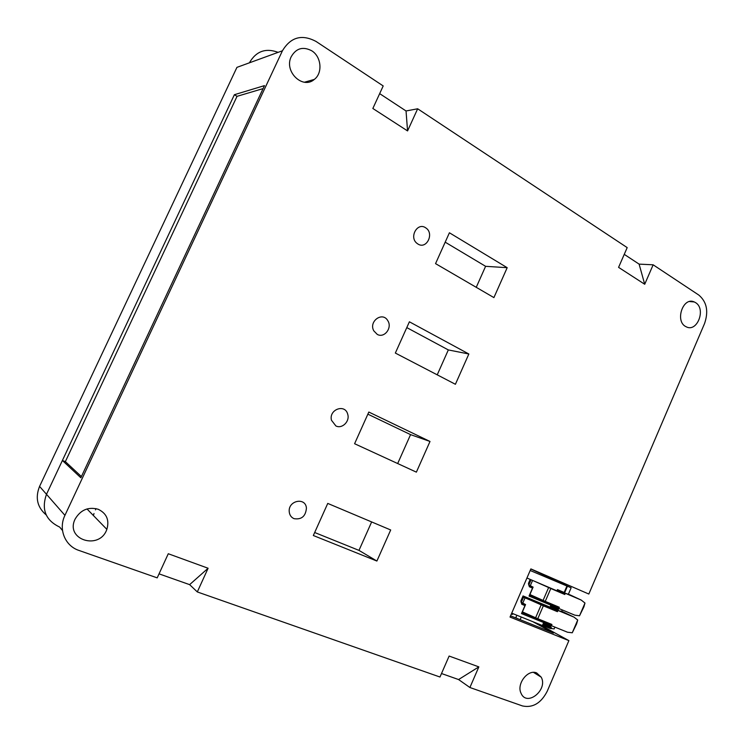 <?xml version="1.0" encoding="UTF-8"?>
<svg xmlns="http://www.w3.org/2000/svg" width="744" height="744" viewBox="0 0 744 744"><rect width="100%" height="100%" fill="white"/><g stroke="black" fill="none" stroke-linecap="round" stroke-linejoin="round"><path stroke-width="1.12" d="M379.663 93.632L406.038 110.968L407.563 130.925L372.846 108.475L383.197 85.941L316.088 41.478C301.943 33.964 290.718 37.061 282.432 50.778L64.933 515.35C58.144 529.105 64.979 545.91 78.929 550.43L157.198 577.865L168.274 553.741L208.106 568.249L189.627 584.644L159.039 573.847M406.038 110.968L417.663 108.782L407.563 130.925M624.244 254.355L639.105 264.12L644.713 284.264L618.58 267.366L627.192 247.613L417.663 108.782M639.105 264.12L653.148 264.808L644.713 284.264M208.106 568.249L197.309 591.936L439.983 677.021L449.125 656.05L478.848 666.884L458.574 679.551L441.508 673.525M197.309 591.936L189.627 584.644M478.848 666.884L469.901 687.512L458.574 679.551M469.901 687.512L522.483 705.944C532.788 708.111 541.046 703.21 547.24 691.223L568.89 640.621L510.031 617.064L530.872 568.909L588.82 594.038L704.549 323.556C708.725 311.373 706.809 301.878 698.821 295.07L653.148 264.808M377.227 334.372L373.804 330.857C368.429 321.408 382.528 311.197 387.773 320.655C392.609 327.741 384.313 338.567 377.227 334.372C384.313 338.567 392.609 327.741 387.773 320.655C382.528 311.197 368.429 321.408 373.804 330.857L377.227 334.372M409.395 321.799L468.85 353.995L455.402 384.285L395.343 353.056L409.395 321.799M98.124 509.24C106.643 513.351 109.554 520.056 106.857 529.356C99.622 550.7 64.681 539.744 75.163 518.996C80.612 509.891 88.266 506.636 98.124 509.24M335.879 425.94L331.461 420.239C328.634 409.442 345.16 403.462 347.718 414.259C350.061 421.309 342.101 429.204 335.879 425.94C342.101 429.204 350.061 421.309 347.718 414.259C345.16 403.462 328.634 409.442 331.461 420.239L335.879 425.94M368.819 412.046L430.004 441.462L416.38 472.142L354.59 443.722L368.819 412.046M536.647 672.92L541.232 677.179C548.235 689.874 526.733 707.2 521.051 693.259C516.289 683.987 527.887 668.968 536.647 672.92M294.019 518.661C291.146 517.359 289.546 515.034 289.221 511.658C288.095 500.405 305.691 496.908 306.426 508.133C305.682 516.308 301.543 519.814 294.019 518.661C301.543 519.814 305.682 516.308 306.426 508.133C305.691 496.908 288.095 500.405 289.221 511.658C289.546 515.034 291.146 517.359 294.019 518.661M327.751 503.418L390.693 529.97L376.892 561.041L313.326 535.513L327.751 503.418M695.575 302.641C706.372 308.974 697.1 332.838 686.173 326.765C674.538 321.789 682.871 296.363 694.301 301.962L695.575 302.641M311.755 50.787C321.445 56.684 322.859 73.135 314.303 79.422C302.864 89.708 283.938 71.731 291.081 56.963C296 48.248 302.892 46.193 311.755 50.787M449.413 232.779L507.185 267.691L493.904 297.6L435.547 263.627L449.413 232.779M417.998 244.069L417.031 243.39C408.763 237.262 417.496 221.758 425.745 227.869C434.543 233.263 426.703 249.677 417.998 244.069C426.703 249.677 434.543 233.263 425.745 227.869C417.496 221.758 408.763 237.262 417.031 243.39L417.998 244.069M532.825 621.677L553.462 633.042L510.561 615.837M538.777 624.077L568.89 640.621M62.394 460.48L65.36 461.633L237.038 96.329L234.388 94.711L264.483 85.616L80.845 477.76L62.394 460.48L46.491 494.295C41.199 509.426 45.589 520.344 59.669 527.077L62.505 530.509M485.599 266.315L476.244 287.314L485.599 266.315L445.191 242.172L485.599 266.315L507.185 267.691M358.971 550.383L314.675 532.509L358.971 550.383L371.647 521.935L358.971 550.383L376.892 561.041M468.85 353.995L448.325 349.931L437.221 374.837L448.325 349.931L406.791 327.602M430.004 441.462L410.567 434.626L397.677 463.54L410.567 434.626L367.871 414.166M234.388 94.711L46.491 494.295C41.199 509.426 45.589 520.344 59.669 527.077M550.569 628.382L554.122 628.94L554.903 627.118M551.351 627.638L550.337 628.559L550.327 627.499L551.769 624.83M521.423 602.854L525.571 604.574L522.121 612.572L543.473 621.24L543.669 622.561L542.385 625.527L511.714 613.168M562.669 611.707L573.987 617.12L557.954 610.452L562.669 611.707M577.716 620.022L576.628 623.872L572.257 632.791L577.716 620.022L573.987 617.12M572.257 632.791L567.523 632.223L551.397 625.695L551.927 624.467L537.782 618.729L543.343 605.83L557.423 611.68L557.954 610.452M569.923 594.809L581.278 600.101L565.328 593.275L569.923 594.809M584.979 603.04L583.882 606.909L579.529 615.781L584.979 603.04L581.278 600.101M579.529 615.781L574.824 615.167L558.791 608.48L559.321 607.253L545.259 601.375L550.802 588.513L564.798 594.503L565.328 593.275M537.782 618.729L522.409 611.903M543.343 605.83L530.965 600.343M545.259 601.375L529.905 594.549M556.949 590.792L564.929 594.205M550.802 588.513L533.727 580.906M565.561 593.34L564.398 593.963L564.166 592.466L557.47 589.601L556.94 590.829L526.929 578.004M530.816 569.021L571.141 587.788L530.184 570.499M530.277 579.437L526.929 578.023M529.049 585.389L533.113 587.118L529.672 595.098L550.904 603.97L550.253 607.244L549.212 607.913L522.79 596.948L520.874 600.947L523.041 595.935L550.253 607.244M550.904 603.97L559.256 607.402L548.467 602.714M543.473 621.24L541.957 620.422M559.153 607.653L557.656 611.131M551.471 627.685L551.211 628.643M551.155 625.583L521.498 613.586L524.957 605.579L521.776 604.268L520.874 600.947M558.549 608.378L529.058 596.074L532.509 588.095L529.356 586.756L528.454 583.417L530.184 579.418M522.372 611.986L524.827 612.982M529.849 594.679L535.364 596.986M521.321 602.315L523.516 597.246M521.776 604.268L521.06 600.957M520.939 602.11L525.571 604.574L524.957 605.579M528.826 584.961L531.067 579.771M530.351 579.464L528.631 583.445L529.356 586.756M528.584 584.84L533.113 587.118L532.509 588.095M523.041 595.935L522.79 596.948M521.498 613.586L522.121 612.572M529.672 595.098L529.058 596.074M556.958 590.783L564.398 593.963M571.141 587.788L568.416 594.168M557.21 590.197L564.408 593.294L567.309 586.551M521.237 617.009L520.149 619.678M517.526 618.627L515.806 617.632M512.644 614.321L511.314 614.079M278.107 52.35C265.654 47.737 256.085 51.224 249.389 62.822L282.432 50.778M93.409 515.536L93.986 513.527M95.492 509.863L95.911 508.589M305.403 81.952L306.807 82.286M249.389 62.822L236.936 67.36L39.572 486.399C35.052 497.773 37.246 507.287 46.184 514.922M81.403 476.569L65.36 461.633M263.088 88.601L237.038 96.329M39.572 486.399L64.933 515.35M550.3 628.522L542.46 625.36L550.309 628.541M566.798 586.346L564.166 592.466M561.692 611.289L562.278 609.931M542.516 625.239L550.272 628.373M551.881 624.569L542.841 620.896L551.89 624.569M543.501 621.407L551.797 624.774M543.418 623.137L550.83 626.141M543.074 623.928L550.495 626.922M542.841 624.476L550.327 627.499M550.718 628.159L551.323 628.401M549.267 607.876L557.572 611.317M549.435 607.774L557.637 611.177M550.272 607.197L557.721 610.294M550.514 606.639L557.888 609.708M550.858 605.858L558.223 608.927M550.932 604.147L559.172 607.597M530.305 585.705L532.583 580.422M543.074 600.427L548.616 587.565M522.781 603.096L525.041 597.878M535.596 617.79L541.148 604.891M512.635 614.33L512.923 613.661M512.365 614.349L512.7 613.567M541.232 677.179L533.532 672.399M694.301 301.962L689.632 301.543M106.857 529.356L87.002 508.943M314.303 79.422L304.473 82.212M549.295 607.857L557.582 611.298M515.778 617.697L516.838 615.241"/></g></svg>
